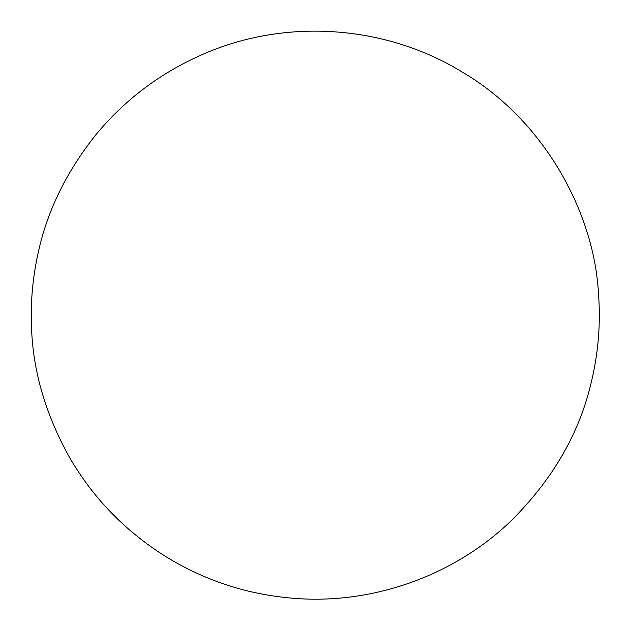 <?xml version="1.0" encoding="UTF-8"?>
<svg xmlns="http://www.w3.org/2000/svg" width="630" height="630" viewBox="0 0 630 630"><rect width="100%" height="100%" fill="white"/><g stroke="black" fill="none" stroke-linecap="round" stroke-linejoin="round"><path stroke-width="0.94" d="M31.5 326.505C30.484 301.494 32.776 276.657 38.375 251.992C47.258 211.192 66.111 172.502 94.925 135.93C124.913 99.178 162.154 71.434 206.648 52.692C288.438 18.136 386.584 25.57 462.231 72.048C544.249 120.149 593.68 212.247 598.374 292.005C600.799 321.938 598.555 351.524 591.625 380.78C579.758 433.054 552.455 480.178 509.725 522.152C452.978 576.064 372.031 604.879 293.194 598.272C247.322 594.523 204.829 580.616 165.706 556.55C125.22 531.122 93.177 498.125 69.576 457.553C45.462 414.201 32.768 370.519 31.5 326.505C30.484 301.494 32.776 276.657 38.375 251.992C47.258 211.192 66.111 172.502 94.925 135.93C124.913 99.178 162.154 71.434 206.648 52.692C288.438 18.136 386.584 25.57 462.231 72.048C544.249 120.149 593.68 212.247 598.374 292.005C600.799 321.938 598.555 351.524 591.625 380.78C579.758 433.054 552.455 480.178 509.725 522.152C452.978 576.064 372.031 604.879 293.194 598.272C247.322 594.523 204.829 580.616 165.706 556.55C125.22 531.122 93.177 498.125 69.576 457.553C45.462 414.201 32.768 370.519 31.5 326.505"/></g></svg>
